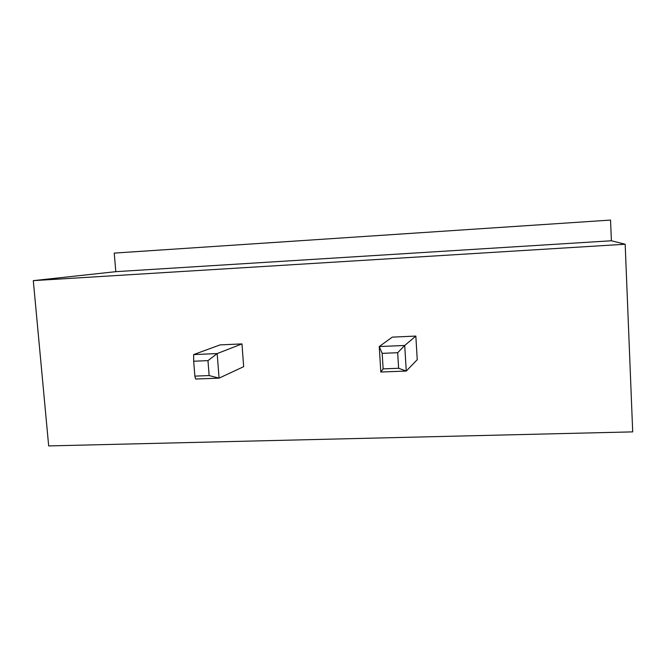 <?xml version="1.0" encoding="UTF-8"?>
<svg xmlns="http://www.w3.org/2000/svg" width="666" height="666" viewBox="0 0 666 666"><rect width="100%" height="100%" fill="white"/><g stroke="black" fill="none" stroke-linecap="round" stroke-linejoin="round"><path stroke-width="1" d="M115.817 271.67L114.227 253.097L610.547 220.08L611.396 240.767L115.817 271.67L33.3 280.644L48.676 445.92L632.7 431.876L625.174 244.239L33.3 280.644M611.396 240.767L625.174 244.239M209.141 375.574L194.863 376.124L195.588 379.029L219.072 378.138L217.174 353.571L207.975 360.631L209.141 375.574L219.072 378.138L243.664 366.666L241.966 343.906L220.071 344.896L193.648 354.587L217.174 353.571L241.966 343.906M392.282 337.138L415.842 336.072L417.241 359.698L406.26 371.054L380.827 372.019L379.237 346.561L392.282 337.138M380.827 372.019L383.141 368.872L398.626 368.273L406.26 371.054L404.72 345.463L415.842 336.072M404.72 345.463L379.237 346.561L382.176 353.355L397.677 352.705L404.72 345.463M207.975 360.631L193.681 361.23L193.648 354.587M194.863 376.124L193.681 361.23M398.626 368.273L397.677 352.705M383.141 368.872L382.176 353.355"/></g></svg>

